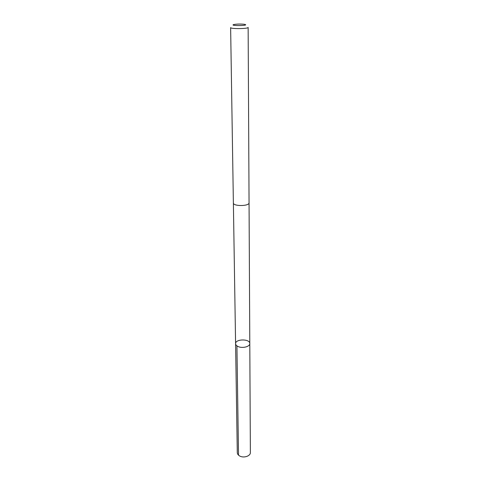 <?xml version="1.0" encoding="UTF-8"?>
<svg xmlns="http://www.w3.org/2000/svg" width="481" height="481" viewBox="0 0 481 481"><rect width="100%" height="100%" fill="white"/><g stroke="black" fill="none" stroke-linecap="round" stroke-linejoin="round"><path stroke-width="0.72" d="M238.185 346.579C236.52 345.827 235.648 344.871 235.588 343.711C235.197 338.834 250.084 338.684 249.795 343.56C250.084 346.609 242.502 348.605 238.185 346.579C236.52 345.827 235.648 344.871 235.588 343.711L237.295 452.645C237.355 453.998 238.155 455.11 239.694 455.988C243.669 458.345 250.637 456.048 250.373 452.507L249.795 343.56C250.084 346.609 242.502 348.605 238.185 346.579M233.375 202.94C233.02 206.481 249.489 206.313 249.056 202.778L248.136 27.411C248.611 28.848 230.183 29.04 230.627 27.591L233.375 202.94M243.278 24.188C239.598 23.942 236.478 24.05 233.904 24.513C228.427 26.016 250.3 25.782 244.793 24.399L243.278 24.188M236.917 345.869L238.522 455.158M233.381 203.03L235.588 343.711M249.056 202.868L249.795 343.56"/></g></svg>
